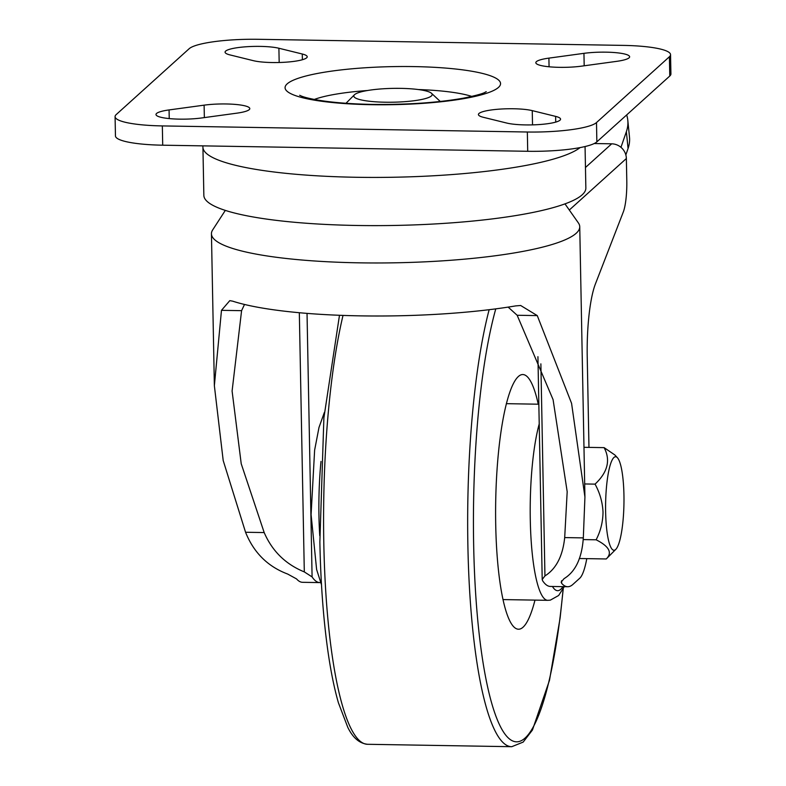 <?xml version="1.0" encoding="UTF-8"?>
<svg xmlns="http://www.w3.org/2000/svg" width="786" height="786" viewBox="0 0 786 786"><rect width="100%" height="100%" fill="white"/><g stroke="black" fill="none" stroke-linecap="round" stroke-linejoin="round"><path stroke-width="1.18" d="M225.317 210.402L212.662 229.934A184.179 32.521 -1.1 0 0 211.444 233.806A184.179 32.521 -1.1 0 0 359.516 262.838A184.179 32.521 -1.1 0 0 579.744 226.732A184.179 32.521 -1.1 0 0 578.368 222.91L564.977 203.879M594.216 143.533L611.685 143.818A14.698 14.177 47.9 0 1 626.363 158.526L626.796 180.76A29.387 5.767 91 0 1 623.318 211.945L595.356 284.1A68.579 13.45 -89 0 0 587.23 356.864L588.969 447.381M586.788 558.64A58.783 11.525 91 0 1 579.763 578.221L572.896 584.42A146.953 28.817 91 0 1 567.669 586.729L550.377 586.444A146.953 28.817 -89 0 1 542.625 580.756L542.202 579.498L544.944 575.922C556.183 568.838 562.766 556.056 564.692 537.585L567.187 491.722L553.079 399.622L517.159 315.265L508.139 307.11M244.505 304.457L241.587 310.666L232.096 391.035L241.223 463.769L264.184 532.564C272.231 551.133 285.603 564.25 304.31 571.903L312.091 576.914A146.953 28.817 91 0 0 319.853 582.593A146.953 28.817 91 0 0 320.541 582.564M319.853 582.593L302.561 582.308A146.953 28.817 -89 0 1 296.538 578.909L287.666 574.045C267.81 566.588 253.77 552.666 245.556 532.26L264.184 532.564M241.587 310.666L221.475 310.332L214.362 385.7L223.195 460.508L245.556 532.26M221.475 310.332L229.797 300.645L232.715 301.176A184.179 32.521 178.9 0 0 515.655 305.901L520.666 305.499L537.26 315.599L517.159 315.265M564.692 537.585L583.32 537.889L584.931 497.047L571.569 403.336L537.26 315.599M583.32 537.889C581.935 558.089 575.519 571.677 564.053 578.653L561.135 582.102L561.646 583.33A146.953 28.817 91 0 0 567.669 586.729M623.946 495.19A46.767 9.167 -89 0 1 615.86 549.306A46.767 9.167 -89 0 1 605.623 511.725A46.767 9.167 -89 0 1 617.383 457.678A46.767 9.167 -89 0 1 623.946 495.19M615.86 549.306L606.252 558.964C612.589 552.794 609.209 546.398 596.122 539.795C600.602 531.159 602.901 521.924 603.019 512.089C602.528 502.244 599.875 492.92 595.051 484.127C607.735 472.229 610.751 460.065 604.11 447.637L614.878 454.976L617.383 457.678M583.143 539.579L596.122 539.795M584.676 483.96L595.051 484.127M583.978 447.303L604.11 447.637M579.321 558.512L606.252 558.964M534.981 600.111A127.361 24.975 -89 0 1 516.874 628.918A127.361 24.975 -89 0 1 495.711 524.409A127.361 24.975 -89 0 1 521.108 374.804A127.361 24.975 -89 0 1 538.243 404.2M400.673 88.366A39.192 6.917 -1.1 0 0 354.427 94.792A39.192 6.917 -1.1 0 0 385.327 102.219A39.192 6.917 -1.1 0 0 431.524 93.308A39.192 6.917 -1.1 0 0 400.673 88.366M513.553 108.763A29.387 5.188 -1.1 0 0 478.419 114.53A29.387 5.188 -1.1 0 0 483.351 117.301L506.724 123.048A29.387 5.188 -1.1 0 0 539.736 124.522A29.387 5.188 -1.1 0 0 560.556 119.158A29.387 5.188 -1.1 0 0 555.623 116.387L532.25 110.629A29.387 5.188 -1.1 0 0 513.553 108.763M226.172 103.968A29.387 5.188 -1.1 0 0 204.114 105.157L169.069 109.932A29.387 5.188 -1.1 0 0 155.992 114.51A29.387 5.188 -1.1 0 0 171.554 118.784A29.387 5.188 -1.1 0 0 201.688 117.959L236.724 113.184A29.387 5.188 -1.1 0 0 249.801 108.606A29.387 5.188 -1.1 0 0 226.172 103.968M606.006 52.161A29.387 5.188 -1.1 0 0 583.949 53.34L548.903 58.125A29.387 5.188 -1.1 0 0 535.826 62.703A29.387 5.188 -1.1 0 0 551.389 66.977A29.387 5.188 -1.1 0 0 581.522 66.152L616.558 61.367A29.387 5.188 -1.1 0 0 629.635 56.788A29.387 5.188 -1.1 0 0 606.006 52.161M260.215 46.394A29.387 5.188 -1.1 0 0 225.071 52.151A29.387 5.188 -1.1 0 0 230.013 54.922L253.387 60.679A29.387 5.188 -1.1 0 0 286.399 62.143A29.387 5.188 -1.1 0 0 307.218 56.779A29.387 5.188 -1.1 0 0 302.276 54.008L278.902 48.251A29.387 5.188 -1.1 0 0 260.215 46.394M202.916 147.169A191.037 33.729 -1.1 0 0 202.926 147.316A191.037 33.729 -1.1 0 0 356.51 177.282A191.037 33.729 -1.1 0 0 580.078 147.601M202.926 147.237L203.849 195.37A191.037 33.729 -1.1 0 0 357.434 225.484A191.037 33.729 -1.1 0 0 585.855 188.041L585.059 146.54M596.495 122.567L669.407 56.749A58.783 10.375 -1.1 0 0 670.546 54.656A58.783 10.375 -1.1 0 0 623.288 45.392L258.289 39.3A58.783 10.375 -1.1 0 0 189.141 48.732L116.22 114.559A58.783 10.375 -1.1 0 0 115.08 116.652A58.783 10.375 -1.1 0 0 162.338 125.917L527.347 132.009A58.783 10.375 -1.1 0 0 596.495 122.567L596.859 141.853A58.783 10.375 178.9 0 1 527.711 151.285L527.347 132.009M162.338 125.917L162.712 145.194A58.783 10.375 178.9 0 1 115.454 135.929L115.08 116.652M162.712 145.194L527.711 151.285M596.859 141.853L669.78 76.026L669.407 56.749M670.546 54.656L670.92 73.933A58.783 10.375 178.9 0 1 669.78 76.026M620.96 147.316L626.373 131.675A97.965 49.371 -5.7 0 0 627.798 120.268A97.965 49.371 -5.7 0 0 626.668 114.943M625.843 154.921L628.063 148.515L626.373 131.675M627.798 120.268L629.488 137.098A97.965 49.371 174.3 0 1 628.063 148.515M307.031 313.378L312.091 576.914M626.363 158.526L569.31 210.029M561.597 580.736L561.646 583.33M585.462 167.497L611.685 143.818M540.876 363.859L544.944 575.922M304.31 571.903L299.328 312.72M495.779 308.859A240.025 47.072 91 0 0 473.644 544.334A240.025 47.072 91 0 0 512.266 740.756A240.025 47.072 91 0 0 563.12 589.048M343.02 315.412A244.927 48.025 91 0 0 323.803 542.713A244.927 48.025 91 0 0 367.681 744.293L511.765 746.7A244.927 48.025 -89 0 1 467.876 545.12A244.927 48.025 -89 0 1 489.147 309.694M320.993 461.431A97.965 19.208 91 0 0 318.959 516.166A97.965 19.208 91 0 0 319.755 535.669M503.06 599.58L547.832 600.327A97.965 19.208 -89 0 1 530.285 519.693A97.965 19.208 -89 0 1 539.225 423.929M552.45 586.474A88.17 17.292 91 0 0 562.904 586.651M371.709 104.705A107.77 19.031 178.9 0 1 287.155 83.886A107.77 19.031 178.9 0 1 413.927 66.594A107.77 19.031 178.9 0 1 498.471 87.413A107.77 19.031 178.9 0 1 371.709 104.705M314.302 99.449A88.17 15.573 178.9 0 1 367.465 90.518M418.329 89.545A88.17 15.573 178.9 0 1 471.806 96.432M204.35 117.595L204.114 105.157M584.185 65.788L583.949 53.34M302.384 59.736L302.276 54.008M279.177 62.497L278.902 48.251M549.07 66.771L548.903 58.125M169.236 118.588L169.069 109.932M532.525 124.876L532.25 110.629M555.731 122.115L555.623 116.387M584.931 497.047L579.744 226.732M214.362 385.7L211.444 233.806M542.202 579.38L537.929 356.687M339.483 315.284L323.891 417.867L319.863 541.937C320.649 581.63 323.243 617.374 327.634 649.167C330.572 670.212 334.168 688.084 338.412 702.782L347.785 727.335C352.865 737.828 359.497 743.477 367.681 744.293M324.372 412.424L318.988 427.466L314.626 450.142L311.089 514.624L316.62 569.545L321.494 584.755M538.842 404.21L506.331 403.67M547.832 600.327L550.367 600.121L558.659 595.483L564.26 586.67M563.248 588.793L560.123 617.914L549.493 680.293L532.436 730.037L523.181 742.082L511.765 746.7M486.269 91.697C484.903 91.952 486.554 93.387 463.76 98.103C437.989 102.691 407.531 104.793 372.407 104.4C352.128 104.027 334.846 102.74 320.56 100.529C311.02 98.957 304.516 97.425 301.077 95.941L299.663 95.283M354.427 94.792L345.997 103.28M202.926 147.316L202.876 145.872M431.524 93.308L440.278 101.473"/></g></svg>
